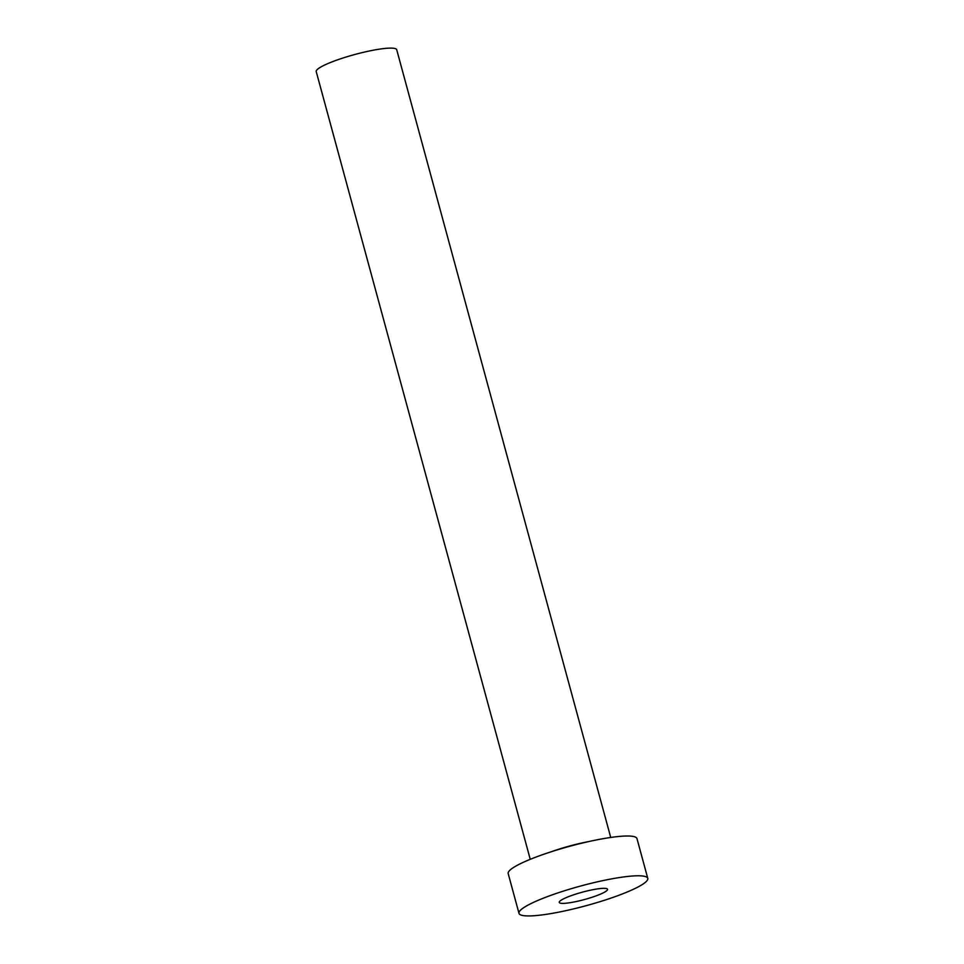 <?xml version="1.0" encoding="UTF-8"?>
<svg xmlns="http://www.w3.org/2000/svg" width="964" height="964" viewBox="0 0 964 964"><rect width="100%" height="100%" fill="white"/><g stroke="black" fill="none" stroke-linecap="round" stroke-linejoin="round"><path stroke-width="1.45" d="M589.896 890.314A25.028 3.832 164.8 0 0 559.241 902.412A25.028 3.832 164.8 0 0 576.882 901.4A25.028 3.832 164.8 0 0 607.537 889.29A25.028 3.832 164.8 0 0 589.896 890.314M530.248 859.334L316.228 71.601A41.705 6.374 -15.2 0 1 367.308 51.429A41.705 6.374 -15.2 0 1 396.71 49.73L610.73 837.463M518.994 913.354L508.185 873.577A66.721 10.206 -15.2 0 1 589.932 841.307A66.721 10.206 -15.2 0 1 636.975 838.596L647.772 878.361A66.721 10.206 -15.2 0 1 566.037 910.631A66.721 10.206 -15.2 0 1 518.994 913.354A66.721 10.206 -15.2 0 1 600.741 881.084A66.721 10.206 -15.2 0 1 647.772 878.361M551.239 851.766A41.705 6.374 -15.2 0 1 582.34 842.873A41.705 6.374 -15.2 0 1 588.787 841.56"/></g></svg>
